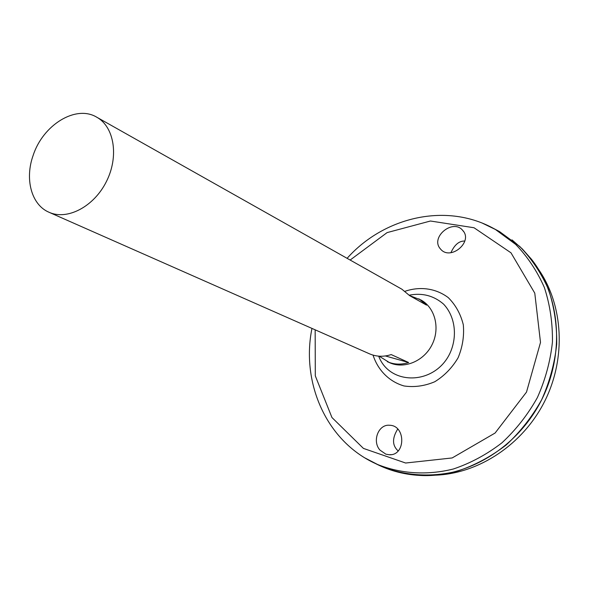 <?xml version="1.0" encoding="UTF-8"?>
<svg xmlns="http://www.w3.org/2000/svg" width="589" height="589" viewBox="0 0 589 589"><rect width="100%" height="100%" fill="white"/><g stroke="black" fill="none" stroke-linecap="round" stroke-linejoin="round"><path stroke-width="0.88" d="M409.245 295.177C422.254 292.652 433.688 295.626 443.546 304.093C455.164 316.337 457.815 336.518 449.782 353.643C434.505 385.28 389.83 385.883 378.675 356.154M380.008 450.143C371.828 441.242 378.447 423.992 389.638 425.265C405.983 425.501 405.733 455.834 389.248 454.752L385.847 454.163L380.008 450.143M439.998 248.411C430.5 236.859 453.088 218.453 462.667 230.351C473.527 241.571 450.747 260.964 440.763 249.316L439.998 248.411M493.133 228.215L499.501 231.565L519.763 246.474C531.712 258.821 541.32 273.215 548.58 289.655C554.256 306.987 556.966 325.165 556.708 344.212C554.661 363.332 549.655 381.834 541.681 399.703C532.132 416.791 520.308 431.877 506.209 444.953C491.108 456.556 474.918 465.266 457.638 471.09C431.435 477.605 405.122 475.86 381.731 466.532L375.237 463.433M493.84 228.598L498.765 231.19M380.995 466.164L375.966 463.764M493.899 228.635L498.714 231.168M380.936 466.142L376.032 463.793M493.192 228.252L499.457 231.543M512.003 239.885L522.274 248.897L531.462 259.241C560.154 295.612 565.175 352.929 541.696 399.71C518.261 446.514 469.345 476.796 423.035 475.573C405.88 475.087 389.97 471.053 375.303 463.462M538.685 269.6C563.312 305.235 566.382 357.972 544.715 401.227C523.025 444.474 478.938 473.571 435.646 475.161M397.715 429.064C392.024 438.231 392.171 445.52 398.149 450.938M464.839 241.048C459.177 240.82 454.546 244.693 450.931 252.674M33.175 155.319C43.026 124.875 75.856 104.547 96.692 117.167C114.273 126.768 119.111 156.483 106.41 181.537C93.938 206.702 67.234 220.61 49.027 212.268C31.386 204.862 24.583 179.085 33.175 155.319M409.583 295.568L421.061 300.029C435.116 307.767 440.344 328.382 432.031 344.742C423.896 361.197 404.253 369.347 389.638 362.721L379.191 356.19M49.027 212.268L369.517 353.834C376.378 356.772 383.601 357.022 391.199 354.578L408.656 362.515C401.212 364.878 394.122 364.613 387.378 361.72M418.912 298.814L426.546 305.124L409.664 295.663L401.904 289.221L96.692 117.167M385.39 355.955L408.656 362.515M405.048 291.283C420.119 286.121 435.963 288.352 448.288 297.636C455.658 304.992 460.664 314.04 463.307 324.775C464.309 336.002 462.571 347.009 458.08 357.803C452.124 367.853 444.342 375.841 434.748 381.753C424.566 386.06 414.317 387.459 404.017 385.964C389.204 381.643 377.932 370.282 373.051 355.115M350.138 260.043L387.098 232.603L430.434 221.015L474.012 227.744L510.987 252.814L534.775 293.138L540.503 342.437L526.507 392.097L495.099 433.033L452.168 457.947L405.63 463.02L363.42 448.398L331.946 417.513L315.299 375.856L315.159 329.825M482.678 223.312L495.408 229.474L515.633 244.369C527.553 256.701 537.131 271.087 544.369 287.513C550.023 304.837 552.71 323.015 552.438 342.054C550.384 361.175 545.362 379.677 537.389 397.553C527.84 414.641 516.016 429.734 501.931 442.825C486.838 454.436 470.663 463.16 453.405 468.991C427.231 475.537 400.954 473.814 377.608 464.5L365.047 457.992M499.501 231.565L495.408 229.474C447.434 201.813 384.197 216.664 347.098 258.335M381.731 466.532L377.608 464.5C326.74 442.626 300.795 383.078 311.971 328.412M463.528 231.47L462.667 230.351M391.221 454.62L389.248 454.752"/></g></svg>
